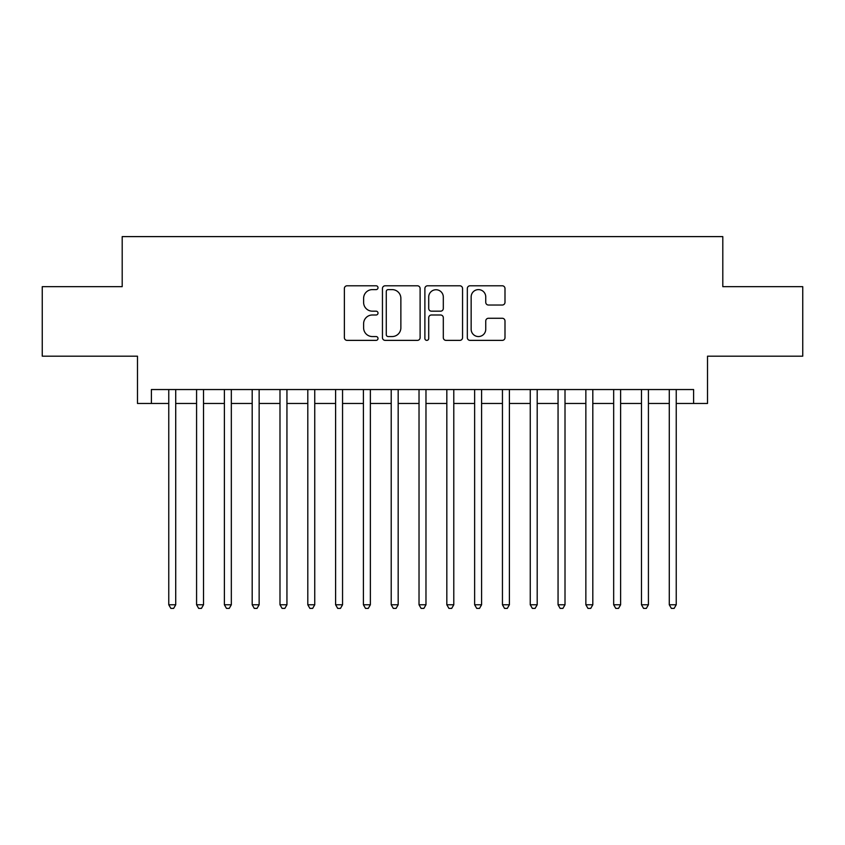<?xml version="1.0" encoding="UTF-8"?>
<svg xmlns="http://www.w3.org/2000/svg" width="845" height="845" viewBox="0 0 845 845"><rect width="100%" height="100%" fill="white"/><g stroke="black" fill="none" stroke-linecap="round" stroke-linejoin="round"><path stroke-width="1.27" d="M378.011 287.701A1.912 1.912 0 0 0 376.099 285.79L347.105 285.79A2.725 2.725 0 0 0 344.369 288.515L344.369 337.651A2.725 2.725 0 0 0 347.105 340.377L376.099 340.377A1.912 1.912 0 0 0 378.011 338.465A1.912 1.912 0 0 0 376.099 336.553L372.349 336.553A8.735 8.735 0 0 1 363.614 327.818L363.614 323.73A8.735 8.735 0 0 1 372.349 314.995L376.099 314.995A1.912 1.912 0 0 0 378.011 313.083A1.912 1.912 0 0 0 376.099 311.171L372.349 311.171A8.735 8.735 0 0 1 363.614 302.436L363.614 298.348A8.735 8.735 0 0 1 372.349 289.613L376.099 289.613A1.912 1.912 0 0 0 378.011 287.701M502.268 305.034A2.725 2.725 0 0 0 504.993 302.299L504.993 288.515A2.725 2.725 0 0 0 502.268 285.79L470.063 285.79A2.725 2.725 0 0 0 467.327 288.515L467.327 337.651A2.725 2.725 0 0 0 470.063 340.377L502.268 340.377A2.725 2.725 0 0 0 504.993 337.651L504.993 320.994A2.725 2.725 0 0 0 502.268 318.269L488.484 318.269A2.725 2.725 0 0 0 485.748 320.994L485.748 329.254A7.299 7.299 0 0 1 478.45 336.553A7.299 7.299 0 0 1 471.151 329.254L471.151 296.912A7.299 7.299 0 0 1 478.45 289.613A7.299 7.299 0 0 1 485.748 296.912L485.748 302.299A2.725 2.725 0 0 0 488.484 305.034L502.268 305.034M151.392 403.456L151.392 389.545L693.608 389.545L693.608 403.456L707.519 403.456L707.519 356.178L802.75 356.178L802.75 286.666L722.802 286.666L722.802 236.611L122.198 236.611L122.198 286.666L42.25 286.666L42.25 356.178L137.481 356.178L137.481 403.456L168.768 403.456M420.113 288.515A2.725 2.725 0 0 0 417.377 285.79L385.172 285.79A2.725 2.725 0 0 0 382.447 288.515L382.447 337.651A2.725 2.725 0 0 0 385.172 340.377L417.377 340.377A2.725 2.725 0 0 0 420.113 337.651L420.113 288.515M427.623 285.79L459.828 285.79A2.725 2.725 0 0 1 462.553 288.515L462.553 337.651A2.725 2.725 0 0 1 459.828 340.377L446.044 340.377A2.725 2.725 0 0 1 443.308 337.651L443.308 317.72A2.725 2.725 0 0 0 440.583 314.995L431.436 314.995A2.725 2.725 0 0 0 428.711 317.72L428.711 338.465A1.912 1.912 0 0 1 426.799 340.377A1.912 1.912 0 0 1 424.887 338.465L424.887 288.515A2.725 2.725 0 0 1 427.623 285.79M175.718 403.456L196.579 403.456M203.529 403.456L224.379 403.456M231.329 403.456L252.19 403.456M259.14 403.456L279.991 403.456M286.941 403.456L307.802 403.456M314.752 403.456L335.602 403.456M342.552 403.456L363.413 403.456M370.363 403.456L391.214 403.456M398.175 403.456L419.025 403.456M425.975 403.456L446.825 403.456M453.786 403.456L474.636 403.456M481.587 403.456L502.448 403.456M509.398 403.456L530.248 403.456M537.198 403.456L558.059 403.456M565.009 403.456L585.86 403.456M592.81 403.456L613.671 403.456M620.621 403.456L641.471 403.456M648.421 403.456L669.282 403.456M676.232 403.456L693.608 403.456M388.182 289.613A1.912 1.912 0 0 0 386.271 291.525L386.271 334.641A1.912 1.912 0 0 0 388.182 336.553L392.133 336.553A8.735 8.735 0 0 0 400.868 327.818L400.868 298.348A8.735 8.735 0 0 0 392.133 289.613L388.182 289.613M443.308 297.049A7.299 7.299 0 0 0 436.009 289.75A7.299 7.299 0 0 0 428.711 297.049L428.711 308.446A2.725 2.725 0 0 0 431.436 311.171L440.583 311.171A2.725 2.725 0 0 0 443.308 308.446L443.308 297.049M175.718 389.545L175.718 604.766L168.768 604.766L168.768 389.545M175.718 604.766L173.637 608.389L170.859 608.389L168.768 604.766M203.529 389.545L203.529 604.766L196.579 604.766L196.579 389.545M203.529 604.766L201.437 608.389L198.66 608.389L196.579 604.766M231.329 389.545L231.329 604.766L224.379 604.766L224.379 389.545M231.329 604.766L229.248 608.389L226.471 608.389L224.379 604.766M259.14 389.545L259.14 604.766L252.19 604.766L252.19 389.545M259.14 604.766L257.049 608.389L254.271 608.389L252.19 604.766M286.941 389.545L286.941 604.766L279.991 604.766L279.991 389.545M286.941 604.766L284.86 608.389L282.082 608.389L279.991 604.766M314.752 389.545L314.752 604.766L307.802 604.766L307.802 389.545M314.752 604.766L312.661 608.389L309.883 608.389L307.802 604.766M342.552 389.545L342.552 604.766L335.602 604.766L335.602 389.545M342.552 604.766L340.472 608.389L337.694 608.389L335.602 604.766M370.363 389.545L370.363 604.766L363.413 604.766L363.413 389.545M370.363 604.766L368.283 608.389L365.494 608.389L363.413 604.766M398.175 389.545L398.175 604.766L391.214 604.766L391.214 389.545M398.175 604.766L396.083 608.389L393.305 608.389L391.214 604.766M425.975 389.545L425.975 604.766L419.025 604.766L419.025 389.545M425.975 604.766L423.894 608.389L421.106 608.389L419.025 604.766M453.786 389.545L453.786 604.766L446.825 604.766L446.825 389.545M453.786 604.766L451.695 608.389L448.917 608.389L446.825 604.766M481.587 389.545L481.587 604.766L474.636 604.766L474.636 389.545M481.587 604.766L479.506 608.389L476.717 608.389L474.636 604.766M509.398 389.545L509.398 604.766L502.448 604.766L502.448 389.545M509.398 604.766L507.306 608.389L504.528 608.389L502.448 604.766M537.198 389.545L537.198 604.766L530.248 604.766L530.248 389.545M537.198 604.766L535.117 608.389L532.339 608.389L530.248 604.766M565.009 389.545L565.009 604.766L558.059 604.766L558.059 389.545M565.009 604.766L562.918 608.389L560.14 608.389L558.059 604.766M592.81 389.545L592.81 604.766L585.86 604.766L585.86 389.545M592.81 604.766L590.729 608.389L587.951 608.389L585.86 604.766M620.621 389.545L620.621 604.766L613.671 604.766L613.671 389.545M620.621 604.766L618.529 608.389L615.751 608.389L613.671 604.766M648.421 389.545L648.421 604.766L641.471 604.766L641.471 389.545M648.421 604.766L646.34 608.389L643.563 608.389L641.471 604.766M676.232 389.545L676.232 604.766L669.282 604.766L669.282 389.545M676.232 604.766L674.141 608.389L671.363 608.389L669.282 604.766"/></g></svg>

